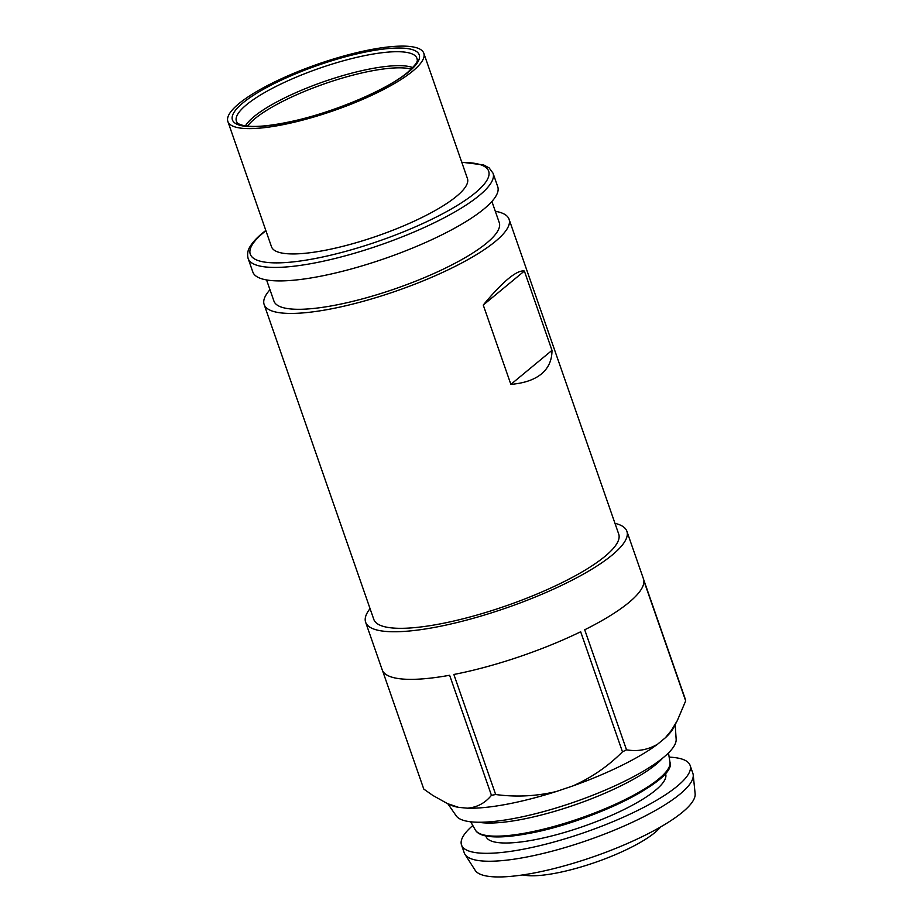 <?xml version="1.0" encoding="UTF-8"?>
<svg xmlns="http://www.w3.org/2000/svg" width="923" height="923" viewBox="0 0 923 923"><rect width="100%" height="100%" fill="white"/><g stroke="black" fill="none" stroke-linecap="round" stroke-linejoin="round"><path stroke-width="1.38" d="M551.989 350.359C552 360.189 548.481 368.046 541.443 373.942C534.302 379.768 524.114 383.253 510.869 384.372L551.989 350.359L524.368 271.039L483.248 305.051C492.836 293.422 501.189 284.665 508.296 278.758C515.357 272.931 520.722 270.37 524.368 271.039M510.869 384.372L483.248 305.051M493.044 173.212A129.67 30.713 -19.2 0 1 479.291 195.48A129.67 30.713 -19.2 0 1 346.01 255.636A129.67 30.713 -19.2 0 1 248.125 258.498L252.821 271.985A129.67 30.713 -19.2 0 0 350.705 269.124A129.67 30.713 -19.2 0 0 483.987 208.956A129.67 30.713 -19.2 0 0 497.739 186.7L493.044 173.212L489.109 167.882L483.617 164.929L461.754 162.217M266.574 279.946L273.935 301.094A119.298 28.255 -19.2 0 0 363.997 298.452A119.298 28.255 -19.2 0 0 486.617 243.107A119.298 28.255 -19.2 0 0 499.262 222.628L491.901 201.479M269.978 289.73A129.67 30.713 -19.2 0 0 264.14 304.509A129.67 30.713 -19.2 0 0 362.035 301.636A129.67 30.713 -19.2 0 0 495.316 241.48A129.67 30.713 -19.2 0 0 509.058 219.213A129.67 30.713 -19.2 0 0 495.305 211.263M264.14 304.509L373.803 619.391A129.67 30.713 -19.2 0 0 471.688 616.529A129.67 30.713 -19.2 0 0 604.969 556.373A129.67 30.713 -19.2 0 0 618.722 534.105L509.058 219.213M238.872 103.676A103.734 24.575 -19.2 0 0 227.866 121.478A103.734 24.575 -19.2 0 0 306.182 119.182A103.734 24.575 -19.2 0 0 412.8 71.059A103.734 24.575 -19.2 0 0 423.807 53.246A103.734 24.575 -19.2 0 0 345.49 55.542A103.734 24.575 -19.2 0 0 238.872 103.676M227.866 121.478L271.512 246.799A103.734 24.575 -19.2 0 0 349.817 244.503A103.734 24.575 -19.2 0 0 456.447 196.38A103.734 24.575 -19.2 0 0 467.442 178.566L423.807 53.246M370.054 608.626A138.323 32.755 -19.2 0 0 365.635 622.24A138.323 32.755 -19.2 0 0 435.16 627.282A138.323 32.755 -19.2 0 0 612.214 555.011A138.323 32.755 -19.2 0 0 626.879 531.267A138.323 32.755 -19.2 0 0 614.972 523.341M626.879 531.267L643.458 578.848A138.323 32.755 160.8 0 1 643.689 579.656L685.489 699.703A138.323 32.755 160.8 0 1 685.674 700.903L643.873 580.855A138.323 32.755 -19.2 0 1 584.709 629.786L626.521 749.834A138.323 32.755 160.8 0 1 622.471 751.83L580.671 631.77A138.323 32.755 -19.2 0 1 453.862 674.471L495.663 794.518A138.323 32.755 160.8 0 1 493.54 794.922A138.323 32.755 160.8 0 1 491.44 795.314C485.152 803.068 477.145 807.36 467.419 808.179L458.65 807.371A121.34 28.74 160.8 0 1 451.232 805.294L447.493 803.621L458.65 807.371M685.674 700.903L677.32 720.563L671.39 730.428L665.356 737.777L657.695 744.123A121.34 28.74 160.8 0 1 572.71 785.992L556.281 791.519A121.34 28.74 160.8 0 1 506.462 804.302A121.34 28.74 160.8 0 1 467.419 808.179M626.521 749.834C637.631 751.726 648.027 749.822 657.695 744.123M491.44 795.314L449.628 675.267A138.323 32.755 -19.2 0 1 382.203 669.833L365.635 622.24M382.526 670.606L423.784 789.084L432.806 795.418L447.493 803.621M622.471 751.83C608.072 766.298 591.481 777.685 572.71 785.992M495.663 794.518C516.061 797.264 536.263 796.272 556.281 791.519M675.198 724.624L676.155 739.242A116.702 27.644 160.8 0 1 663.429 757.495A116.702 27.644 160.8 0 1 514.042 818.47A116.702 27.644 160.8 0 1 456.204 815.84L447.874 803.783M665.356 737.777A121.34 28.74 -19.2 0 0 673.502 727.889L677.32 720.563M478.576 822.243A105.857 25.071 -19.2 0 0 520.607 819.624A105.857 25.071 -19.2 0 0 641.139 774.789A105.857 25.071 -19.2 0 0 662.599 758.164M669.152 757.137A121.028 28.659 160.8 0 1 690.104 765.386A121.028 28.659 160.8 0 1 639.051 809.771A121.028 28.659 160.8 0 1 522.349 849.402A121.028 28.659 160.8 0 1 461.512 844.983A121.028 28.659 160.8 0 1 472.807 825.508M461.512 844.983L464.269 852.921A121.028 28.659 -19.2 0 0 464.984 854.375A121.028 28.659 -19.2 0 0 525.106 857.329A121.028 28.659 -19.2 0 0 680.032 794.092A121.028 28.659 -19.2 0 0 693.219 774.905A121.028 28.659 -19.2 0 0 692.861 773.312L690.104 765.386M464.984 854.375L475.183 870.331A116.633 27.621 -19.2 0 0 533.125 873.181A116.633 27.621 -19.2 0 0 695.134 793.734L693.219 774.905M522.487 874.969L525.568 875.385A77.809 18.425 -19.2 0 0 555.254 873.273A77.809 18.425 -19.2 0 0 654.845 832.615A77.809 18.425 -19.2 0 0 658.78 828.992L660.937 826.754M265.905 230.727A126.22 29.894 -19.2 0 0 263.666 232.527A126.22 29.894 -19.2 0 0 313.728 258.798A126.22 29.894 -19.2 0 0 475.287 192.849A126.22 29.894 -19.2 0 0 461.846 162.494M247.549 126.128A91.631 21.702 160.8 0 1 254.898 118.675A91.631 21.702 160.8 0 1 334.853 80.359A91.631 21.702 160.8 0 1 411.266 69.121M245.437 125.863A91.931 21.771 160.8 0 1 253.94 116.667A91.931 21.771 160.8 0 1 336.768 77.417A91.931 21.771 160.8 0 1 412.766 67.598M242.911 102.915A98.923 23.433 160.8 0 1 369.535 51.227A98.923 23.433 160.8 0 1 408.762 71.809A98.923 23.433 160.8 0 1 282.138 123.509A98.923 23.433 160.8 0 1 242.911 102.915M246.522 104.737A95.577 22.637 160.8 0 1 347.659 59.626A95.577 22.637 160.8 0 1 417.208 59.741C418.015 61.587 414.831 65.775 407.666 72.329C387.96 89.243 335.268 111.833 293.214 121.075C269.897 126.186 253.179 127.639 243.049 125.424C239.138 124.259 237.153 123.278 237.073 122.482A95.577 22.637 160.8 0 1 246.522 104.737M669.96 762.26C677.286 779.877 590.916 822.601 527.737 833.631C509.715 836.965 495.916 837.772 486.329 836.053C480.629 834.946 476.972 832.938 475.357 830.019A103.122 24.425 -19.2 0 0 526.756 832.823A103.122 24.425 -19.2 0 0 644.185 789.153A103.122 24.425 -19.2 0 0 669.96 762.26L668.494 752.926M643.458 790.561A101.426 24.021 160.8 0 1 527.968 833.515M485.856 835.961A95.092 22.521 -19.2 0 0 533.806 839.93A95.092 22.521 -19.2 0 0 655.526 790.238A95.092 22.521 -19.2 0 0 665.414 773.428M248.125 258.498C247.018 253.998 247.768 249.879 250.352 246.153C252.89 242.022 256.963 237.649 262.57 233.034L265.812 230.45M475.357 830.019L470.707 821.805"/></g></svg>
